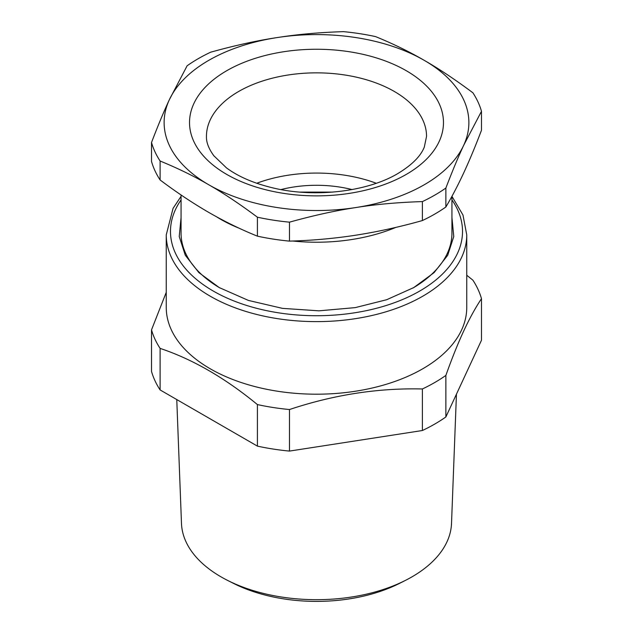 <?xml version="1.0" encoding="UTF-8"?>
<svg xmlns="http://www.w3.org/2000/svg" width="633" height="633" viewBox="0 0 633 633"><rect width="100%" height="100%" fill="white"/><g stroke="black" fill="none" stroke-linecap="round" stroke-linejoin="round"><path stroke-width="0.95" d="M332.816 192.1L300.184 192.1M352.051 189.568A88.881 51.313 -0 0 0 280.949 189.568M405.452 580.382L399.518 583.381A126.046 72.771 180 0 1 281.012 598.446A126.046 72.771 180 0 1 233.482 583.381L227.548 580.382A135.051 77.97 0 0 0 278.48 596.531A135.051 77.97 -0 0 0 405.452 580.382A135.051 77.97 -0 0 0 451.519 523.428L456.44 394.193M376.263 183.254A110.047 63.537 0 0 0 256.737 183.254M176.765 399.558L181.481 523.428A135.051 77.97 0 0 0 227.548 580.382M445.869 416.965L445.869 375.416C452.128 357.811 458.371 342.366 464.606 329.081C470.224 317.244 475.85 307.116 481.484 298.681L481.484 340.23L445.869 416.965A167.183 96.525 180 0 1 434.713 424.078A167.183 96.525 180 0 1 422.393 430.519L289.479 451.084A167.183 96.525 180 0 1 257.409 446.123L160.109 389.944A167.183 96.525 180 0 1 151.516 371.429L151.516 329.88A167.183 96.525 0 0 0 160.109 348.395L160.109 389.944M424.245 60.357A152.371 87.971 180 0 1 463.68 145.329A152.371 87.971 180 0 1 355.936 207.529A152.371 87.971 180 0 1 352.454 208.043A152.371 87.971 180 0 1 208.755 184.765A152.371 87.971 180 0 1 169.32 99.792A152.371 87.971 180 0 1 277.064 37.584A152.371 87.971 180 0 1 280.546 37.07A152.371 87.971 180 0 1 424.245 60.357C439.025 68.807 455.238 79.616 472.891 92.79A167.183 96.525 180 0 1 481.484 111.305L463.68 145.329C458.268 156.905 452.334 171.139 445.869 188.041A167.183 96.525 180 0 1 434.713 195.154A167.183 96.525 180 0 1 422.393 201.595C398.284 202.346 376.129 204.324 355.936 207.529L352.462 208.083C333.322 211.113 312.322 215.806 289.479 222.159A167.183 96.525 180 0 1 257.409 217.198C239.757 204.032 223.544 193.215 208.755 184.765C193.975 176.148 177.762 168.236 160.109 161.019A167.183 96.525 180 0 1 151.516 142.504C157.973 125.611 163.907 111.368 169.32 99.792L187.131 65.769A167.183 96.525 180 0 1 198.287 58.655A167.183 96.525 180 0 1 210.607 52.215C234.716 45.505 256.871 40.631 277.064 37.584L280.538 37.062C299.678 34.166 320.678 32.362 343.521 31.65A167.183 96.525 180 0 1 375.591 36.611C393.243 43.827 409.456 51.74 424.245 60.357M422.393 430.519L422.393 388.971A167.183 96.525 0 0 0 434.713 382.53A167.183 96.525 0 0 0 445.869 375.416M422.393 388.971C378.091 387.894 333.781 394.755 289.479 409.535L289.479 451.084M257.409 446.123L257.409 404.574A167.183 96.525 0 0 0 289.479 409.535M257.409 404.574C224.976 377.917 192.543 359.196 160.109 348.395M166.25 292.343L151.516 329.88M466.75 275.252L472.891 280.166A167.183 96.525 0 0 1 481.484 298.681M466.75 234.875L466.75 307.448A150.25 86.745 180 0 1 462.509 327.918A150.25 86.745 180 0 1 422.749 368.786A150.25 86.745 180 0 1 259 387.594A150.25 86.745 180 0 1 166.25 307.448L166.25 234.875A150.25 86.745 0 0 0 259 315.02A150.25 86.745 0 0 0 422.749 296.212A150.25 86.745 0 0 0 442.111 282.476A150.25 86.745 0 0 0 466.75 234.875L462.976 215.014L451.938 196.349L451.938 233.15A135.438 78.199 0 0 1 413.017 288.007M151.516 142.504L151.516 161.462A167.183 96.525 0 0 0 160.109 179.978C176.433 192.258 192.646 203.066 208.755 212.411C224.865 221.669 241.086 229.581 257.409 236.156A167.183 96.525 0 0 0 289.479 241.118C310.613 240.548 331.605 238.744 352.462 235.705L355.936 235.175C377.941 231.733 400.096 226.859 422.393 220.553A167.183 96.525 0 0 0 434.713 214.112A167.183 96.525 0 0 0 445.869 206.999C451.843 196.982 457.778 185.635 463.68 172.975C469.575 160.228 475.51 145.986 481.484 130.263L481.484 111.305M445.869 206.999L445.869 188.041M257.409 236.156L257.409 217.198M160.109 179.978L160.109 161.019M422.393 220.553L422.393 201.595M289.479 241.118L289.479 222.159M181.062 217.538L179.234 236.544L185.287 255.257L198.881 272.601L219.232 287.572L248.429 300.43L282.468 308.366L318.937 310.827L355.224 307.622L386.676 299.726L413.768 287.572L434.119 272.601L447.713 255.257L453.766 236.544L451.938 217.538M181.062 194.964L181.062 233.15A135.438 78.199 0 0 0 219.983 288.007M395.902 227.382A135.438 78.199 180 0 1 354.63 239.06A135.438 78.199 180 0 1 292.723 241.015M239.234 228.252A135.438 78.199 180 0 1 216.47 216.747M426.547 136.38A110.047 63.537 0 0 0 358.61 77.685A110.047 63.537 0 0 0 238.688 91.461A110.047 63.537 0 0 0 206.453 136.38C206.2 142.164 208.645 148.605 213.788 155.702L226.487 167.887C238.19 176.544 253.445 183.159 272.245 187.74C314.158 198.176 367.417 191.775 397.817 173.561C411.941 164.991 420.779 156.145 424.316 147.03L426.547 136.38M226.717 70.722A126.972 73.309 180 0 1 406.283 70.722A126.972 73.309 180 0 1 406.283 174.399A126.972 73.309 180 0 1 226.717 174.399A126.972 73.309 180 0 1 226.717 70.722M451.938 199.909A146.017 84.308 180 0 1 438.566 277.681A146.017 84.308 180 0 1 419.75 291.03A146.017 84.308 180 0 1 235.967 301.743A146.017 84.308 180 0 1 181.062 199.909M181.062 196.349L173.062 208.352L166.25 234.875"/></g></svg>
